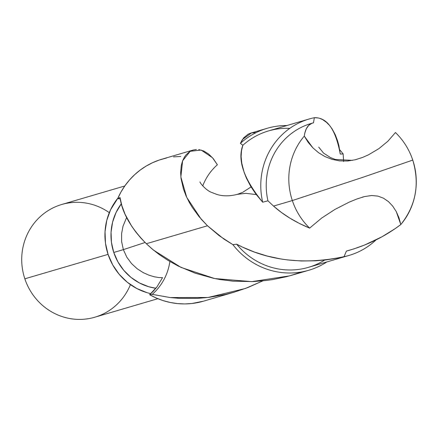 <?xml version="1.0" encoding="UTF-8"?>
<svg xmlns="http://www.w3.org/2000/svg" width="437" height="437" viewBox="0 0 437 437"><rect width="100%" height="100%" fill="white"/><g stroke="black" fill="none" stroke-linecap="round" stroke-linejoin="round"><path stroke-width="0.66" d="M198.764 149.591L203.724 150.978L208.613 154.015L213.251 158.626L217.369 164.782L212.475 157.719L201.135 150.055L190.215 151.284L182.617 160.789L180.852 176.952L186.73 197.366L201.118 219.09L207.477 225.776L223.891 239.044L232.872 244.633L236.674 244.212C268.438 260.927 304.228 265.079 344.045 256.666L346.404 251.095C366.567 245.589 384.702 236.739 400.811 224.547L398.965 217.79L396.266 211.617L392.743 206.16L388.515 201.675L383.566 198.24L377.989 196.12L371.674 195.503L364.551 196.568L371.674 195.503L377.989 196.12L383.566 198.24L388.515 201.675L392.743 206.16L396.266 211.617L400.811 224.547L394.769 228.901L381.9 236.816L364.616 245.01L353.812 248.915L346.404 251.095L344.045 256.666L336.949 258.191L326.302 259.868L315.59 260.823L301.301 260.993L287.349 259.895L280.483 258.89L267.073 256.006L254.367 252.023L242.371 247.047L236.674 244.212L232.872 244.633L219.265 235.745L207.477 225.776L146.335 243.726L152.256 249.074L159.341 254.64L168.185 260.507L178.514 266.193L195.388 273.267L213.715 278.342L220.03 279.543L233.047 281.171L252.974 281.586L266.379 280.483L273.098 279.5L286.377 276.719L292.883 274.933M256.279 194.585L245.829 193.329L237.433 194.339L245.829 193.329L256.279 194.585M169.884 261.517A54.986 52.746 -106.4 0 1 152.234 294.369L170.321 297.559L208.045 297.477L245.354 288.502L262.823 280.882L247.757 287.595L234.429 292.096L225.279 294.472L209.105 297.346L197.519 298.384L178.979 298.334L169.917 297.515L152.234 294.369L149.64 294.707A73.968 70.958 73.6 0 0 203.544 301.164L234.429 292.096M343.586 160.92L343.143 153.917L340.248 154.07C335.671 129.374 327.034 117.253 314.34 117.695L313.504 122.824C308.435 123.9 305.359 128.325 304.278 136.104L308.118 142.276L312.876 147.848L318.524 152.677L324.888 156.539L331.989 159.341L339.576 160.871L347.524 161.007L355.325 159.745L347.524 161.007L339.576 160.871L331.989 159.341L324.888 156.539L318.524 152.677L312.876 147.848L304.278 136.104A66.216 63.518 73.6 0 0 292.331 200.561L362.907 177.285L412.757 160.089A66.216 63.518 73.6 0 0 395.458 132.537L387.777 141.337L378.841 148.678L368.462 154.829L362.41 157.495L355.325 159.745L362.41 157.495L368.462 154.829L378.841 148.678L387.777 141.337L395.458 132.537A66.216 63.518 -106.4 0 1 412.757 160.089A66.216 63.518 -106.4 0 1 400.811 224.547C415.909 205.516 419.891 184.032 412.757 160.089L362.907 177.285L292.331 200.561L273.535 206.084L281.264 212.338L289.944 218.183L299.449 223.476L309.631 228.119A66.216 63.518 -106.4 0 1 292.331 200.561A66.216 63.518 -106.4 0 1 304.278 136.104L304.709 133.4L306.282 128.8L308.686 125.414L311.783 123.338M113.762 252.46L123.36 249.642L121.617 241.623L121.59 233.637L123.01 226.235L126.626 217.511L123.01 226.235L121.59 233.637L121.617 241.623L123.36 249.642L113.762 252.46L117.914 261.867L123.731 270.29L131.007 277.419L139.452 282.968L148.738 286.727L155.872 288.262A52.473 50.331 73.6 0 1 113.762 252.46A52.473 50.331 73.6 0 1 121.333 203.757L116.029 212.557L112.604 222.1L111.058 232.189L111.451 242.437L113.762 252.46M124.78 185.982L61.71 204.5A58.738 56.346 73.6 0 0 24.843 278.806L108.065 254.372A58.738 56.346 -106.4 0 1 117.935 198.07L110.599 209.711L106.77 220.385L105.038 231.681L105.475 243.158L108.065 254.372L24.843 278.806A58.738 56.346 -106.4 0 1 43.514 213.868A58.738 56.346 -106.4 0 1 109.305 212.661M326.898 261.927A73.968 70.958 -106.4 0 1 308.844 270.246A73.968 70.958 -106.4 0 1 232.872 244.633A73.968 70.958 73.6 0 0 326.898 261.927M319.381 118.23L322.479 119.509L326.515 122.349L329.422 125.288L332.131 128.915L335.299 134.804L337.588 140.834L338.888 145.619L340.248 154.07L343.143 153.917A73.968 70.958 73.6 0 0 339.686 149.771A73.968 70.958 -106.4 0 1 343.143 153.917L343.602 161.537M267.171 128.303L250.439 133.214L247.959 134.285L243.638 137.906L240.388 143.358A73.968 70.958 -106.4 0 1 267.171 128.303A73.968 70.958 -106.4 0 1 286.852 125.539A73.968 70.958 73.6 0 0 240.388 143.358L242.868 145.275A71.073 68.177 -106.4 0 1 289.802 128.358M152.234 294.369L149.64 294.707L153.469 291.015L156.921 286.923L162.548 277.67L156.921 286.923L149.64 294.707L156.244 298.007L163.121 300.607L170.201 302.47L177.411 303.578L184.682 303.923L191.925 303.502L203.626 301.142M193.154 150.033L161.87 159.215A73.968 70.958 73.6 0 0 117.684 198.644L120.011 197.502L121.874 205.696L125.097 214.327L131.69 226.208L135.902 232.14L140.796 238.001L146.335 243.726L207.477 225.776L199.174 216.785L192.356 207.515L189.532 202.85L186.086 195.934L183.485 189.161L181.022 178.487L180.65 172.615L181.262 165.568L182.54 160.996L184.419 157.107L185.96 154.922L189.663 151.617L193.154 150.033L196.35 149.503M324.713 260.053A71.073 68.177 -106.4 0 1 236.674 244.212A71.073 68.177 73.6 0 0 308.484 267.335L349.212 255.377A71.073 68.177 -106.4 0 1 344.045 256.666A71.073 68.177 73.6 0 0 376.06 239.869A71.073 68.177 -106.4 0 1 349.212 255.377M309.172 118.99L268.438 130.947A71.073 68.177 73.6 0 0 242.868 145.275L241.541 150.454L241.115 156.473L241.77 163.225L244.157 172.44L246.463 178.258L250.658 186.238L256.038 194.268L262.681 202.211A71.073 68.177 -106.4 0 1 309.172 118.99A71.073 68.177 -106.4 0 1 314.34 117.695L318.349 117.968M256.06 132.651L251.526 132.919L242.398 139.55L240.388 143.358L242.868 145.275C237.193 159.997 243.797 178.979 262.681 202.211L267.952 200.818L273.535 206.084L267.952 200.818A66.216 63.518 73.6 0 1 311.297 123.425L313.504 122.824L314.34 117.695A71.073 68.177 73.6 0 0 262.681 202.211L267.952 200.818A66.216 63.518 -106.4 0 1 312.291 123.141L312.291 123.141M349.125 250.341A66.216 63.518 -106.4 0 1 346.404 251.095A66.216 63.518 73.6 0 0 348.606 250.494L349.971 250.095M273.535 206.084L292.331 200.561C295.915 211.191 301.677 220.374 309.631 228.119L321.725 218.019L334.933 209.427L349.229 202.123L356.805 199.015L364.551 196.568L356.805 199.015L349.229 202.123L334.933 209.427L321.725 218.019L309.631 228.119C295.412 222.215 283.384 214.867 273.535 206.084M130.434 284.624A58.738 56.346 -106.4 0 1 76.524 319.327A58.738 56.346 -106.4 0 1 24.843 278.806A58.738 56.346 73.6 0 0 94.802 317.213L157.872 298.7M150.809 293.659A58.738 56.346 -106.4 0 1 108.065 254.372L112.708 264.904L119.225 274.338L127.369 282.313L136.819 288.524L147.22 292.735L150.809 293.659M126.817 257.196L123.36 249.642A55.024 0.574 161.6 0 1 145.084 242.502A55.024 0.574 -18.4 0 0 123.36 249.642L126.817 257.196L131.581 263.615L126.817 257.196M137.185 268.75L131.581 263.615L137.185 268.75L143.107 272.562L137.185 268.75M148.848 275.146L143.107 272.562L148.848 275.146L154.19 276.758L148.848 275.146M158.806 277.544L154.19 276.758L158.806 277.544L162.548 277.67L158.806 277.544M180.738 156.457L173.489 156.878M166.339 158.068L159.363 160.008L152.622 162.679L146.204 166.049L140.162 170.091L134.563 174.762L129.467 180.011L124.922 185.78L120.983 192.012L117.684 198.644L120.241 198.879L117.684 198.644L120.011 197.502C121.989 212.42 130.761 227.824 146.335 243.726L153.524 250.133L181.076 267.439L214.649 278.538L251.783 281.63L289.589 275.873L302.311 271.819M362.186 197.207L364.551 196.568M202.735 185.954A54.986 52.746 -106.4 0 1 217.369 164.782M237.433 194.339C229.611 196.328 222.646 196.322 216.55 194.318L211.792 192.471C206.914 190.936 200.419 183.808 199.949 181.907L199.96 181.939M352.528 160.352L335.294 159.456L330.536 157.61L323.549 153.097L318.71 147.094M308.844 270.246L292.386 275.081M237.444 194.334L242.622 192.378L251.078 186.932"/></g></svg>
